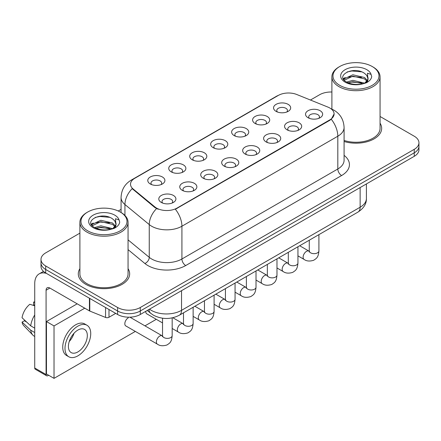 <?xml version="1.0" encoding="UTF-8"?>
<svg xmlns="http://www.w3.org/2000/svg" width="441" height="441" viewBox="0 0 441 441"><rect width="100%" height="100%" fill="white"/><g stroke="black" fill="none" stroke-linecap="round" stroke-linejoin="round"><path stroke-width="0.66" d="M255.102 123.463L255.102 123.463A8.561 4.945 180 0 1 255.102 116.474A8.561 4.945 180 0 1 267.207 116.474A8.561 4.945 180 0 1 267.207 123.463A8.561 4.945 180 0 1 255.102 123.463M265.807 124.119A5.353 3.087 0 0 0 266.507 122.587A5.353 3.087 0 0 0 264.936 120.404A5.353 3.087 0 0 0 259.11 119.731A5.353 3.087 0 0 0 255.802 122.587A5.353 3.087 0 0 0 256.508 124.119M234.138 135.563L234.138 135.563A8.561 4.945 180 0 1 234.138 128.574A8.561 4.945 180 0 1 246.249 128.574A8.561 4.945 180 0 1 246.249 135.563A8.561 4.945 180 0 1 234.138 135.563M244.843 136.219A5.353 3.087 0 0 0 245.543 134.692A5.353 3.087 0 0 0 243.978 132.504A5.353 3.087 0 0 0 238.146 131.837A5.353 3.087 0 0 0 234.844 134.692A5.353 3.087 0 0 0 235.544 136.219M213.174 147.669L213.174 147.669A8.561 4.945 180 0 1 213.174 140.673A8.561 4.945 180 0 1 225.285 140.673A8.561 4.945 180 0 1 225.285 147.669A8.561 4.945 180 0 1 213.174 147.669M223.879 148.319A5.353 3.087 0 0 0 224.579 146.792A5.353 3.087 0 0 0 223.014 144.609A5.353 3.087 0 0 0 217.181 143.937A5.353 3.087 0 0 0 213.879 146.792A5.353 3.087 0 0 0 214.58 148.319M192.215 159.769L192.215 159.769A8.561 4.945 180 0 1 192.215 152.779A8.561 4.945 180 0 1 204.321 152.779A8.561 4.945 180 0 1 204.321 159.769A8.561 4.945 180 0 1 192.215 159.769M202.915 160.425A5.353 3.087 0 0 0 203.621 158.898A5.353 3.087 0 0 0 202.05 156.709A5.353 3.087 0 0 0 196.217 156.042A5.353 3.087 0 0 0 192.915 158.898A5.353 3.087 0 0 0 193.616 160.425M171.251 171.874L171.251 171.874A8.561 4.945 180 0 1 171.251 164.879A8.561 4.945 180 0 1 183.362 164.879A8.561 4.945 180 0 1 183.362 171.874A8.561 4.945 180 0 1 171.251 171.874M181.957 172.525A5.353 3.087 0 0 0 182.657 170.998A5.353 3.087 0 0 0 181.091 168.815A5.353 3.087 0 0 0 175.259 168.142A5.353 3.087 0 0 0 171.957 170.998A5.353 3.087 0 0 0 172.657 172.525M150.287 183.974L150.287 183.974A8.561 4.945 180 0 1 150.287 176.984A8.561 4.945 180 0 1 162.398 176.984A8.561 4.945 180 0 1 162.398 183.974A8.561 4.945 180 0 1 150.287 183.974M160.993 184.63A5.353 3.087 0 0 0 161.693 183.098A5.353 3.087 0 0 0 160.127 180.915A5.353 3.087 0 0 0 154.295 180.248A5.353 3.087 0 0 0 150.993 183.098A5.353 3.087 0 0 0 151.693 184.63M276.06 111.358L276.06 111.358A8.561 4.945 180 0 1 276.06 104.368A8.561 4.945 180 0 1 288.171 104.368A8.561 4.945 180 0 1 288.171 111.358A8.561 4.945 180 0 1 276.06 111.358M286.766 112.014A5.353 3.087 0 0 0 287.466 110.487A5.353 3.087 0 0 0 285.9 108.299A5.353 3.087 0 0 0 280.068 107.632A5.353 3.087 0 0 0 276.766 110.487A5.353 3.087 0 0 0 277.466 112.014M287.074 129.819L287.074 129.819A8.561 4.945 180 0 1 287.074 122.83A8.561 4.945 180 0 1 299.18 122.83A8.561 4.945 180 0 1 299.18 129.819A8.561 4.945 180 0 1 287.074 129.819M297.78 130.475A5.353 3.087 0 0 0 298.48 128.943A5.353 3.087 0 0 0 296.914 126.76A5.353 3.087 0 0 0 291.082 126.093A5.353 3.087 0 0 0 287.775 128.943A5.353 3.087 0 0 0 288.48 130.475M266.11 141.919L266.11 141.919A8.561 4.945 180 0 1 266.11 134.929A8.561 4.945 180 0 1 278.221 134.929A8.561 4.945 180 0 1 278.221 141.919A8.561 4.945 180 0 1 266.11 141.919M276.816 142.575A5.353 3.087 0 0 0 277.516 141.048A5.353 3.087 0 0 0 275.95 138.865A5.353 3.087 0 0 0 270.118 138.193A5.353 3.087 0 0 0 266.816 141.048A5.353 3.087 0 0 0 267.516 142.575M245.152 154.025L245.152 154.025A8.561 4.945 180 0 1 245.152 147.035A8.561 4.945 180 0 1 257.257 147.035A8.561 4.945 180 0 1 257.257 154.025A8.561 4.945 180 0 1 245.152 154.025M255.852 154.681A5.353 3.087 0 0 0 256.557 153.148A5.353 3.087 0 0 0 254.986 150.965A5.353 3.087 0 0 0 249.154 150.298A5.353 3.087 0 0 0 245.852 153.148A5.353 3.087 0 0 0 246.552 154.681M224.188 166.125L224.188 166.125A8.561 4.945 180 0 1 224.188 159.135A8.561 4.945 180 0 1 236.293 159.135A8.561 4.945 180 0 1 236.293 166.125A8.561 4.945 180 0 1 224.188 166.125M234.893 166.781A5.353 3.087 0 0 0 235.593 165.254A5.353 3.087 0 0 0 234.028 163.065A5.353 3.087 0 0 0 228.195 162.398A5.353 3.087 0 0 0 224.888 165.254A5.353 3.087 0 0 0 225.594 166.781M203.224 178.23L203.224 178.23A8.561 4.945 180 0 1 203.224 171.24A8.561 4.945 180 0 1 215.335 171.24A8.561 4.945 180 0 1 215.335 178.23A8.561 4.945 180 0 1 203.224 178.23M213.929 178.886A5.353 3.087 0 0 0 214.629 177.354A5.353 3.087 0 0 0 213.064 175.171A5.353 3.087 0 0 0 207.231 174.498A5.353 3.087 0 0 0 203.929 177.354A5.353 3.087 0 0 0 204.63 178.886M182.26 190.33L182.26 190.33A8.561 4.945 180 0 1 182.26 183.34A8.561 4.945 180 0 1 194.371 183.34A8.561 4.945 180 0 1 194.371 190.33A8.561 4.945 180 0 1 182.26 190.33M192.965 190.986A5.353 3.087 0 0 0 193.665 189.459A5.353 3.087 0 0 0 192.1 187.271A5.353 3.087 0 0 0 186.267 186.604A5.353 3.087 0 0 0 182.965 189.459A5.353 3.087 0 0 0 183.665 190.986M161.301 202.436L161.301 202.436A8.561 4.945 180 0 1 161.301 195.446A8.561 4.945 180 0 1 173.407 195.446A8.561 4.945 180 0 1 173.407 202.436A8.561 4.945 180 0 1 161.301 202.436M172.007 203.092A5.353 3.087 0 0 0 172.707 201.559A5.353 3.087 0 0 0 171.136 199.376A5.353 3.087 0 0 0 165.309 198.704A5.353 3.087 0 0 0 162.001 201.559A5.353 3.087 0 0 0 162.707 203.092M308.038 117.714L308.038 117.714A8.561 4.945 180 0 1 308.038 110.724A8.561 4.945 180 0 1 320.144 110.724A8.561 4.945 180 0 1 320.144 117.714A8.561 4.945 180 0 1 308.038 117.714M318.738 118.37A5.353 3.087 0 0 0 319.444 116.843A5.353 3.087 0 0 0 317.873 114.66A5.353 3.087 0 0 0 312.041 113.987A5.353 3.087 0 0 0 308.739 116.843A5.353 3.087 0 0 0 309.439 118.37M327.939 107.102A14.448 8.34 180 0 1 329.868 108.039A14.448 8.34 180 0 1 334.102 113.938A14.448 8.34 180 0 1 329.868 119.836L177.001 208.091A14.448 8.34 180 0 1 154.951 206.978L133.132 188.991A14.448 8.34 180 0 1 130.519 184.206A14.448 8.34 180 0 1 134.753 178.307L278.282 95.443A14.448 8.34 180 0 1 296.782 94.506L327.939 107.102M79.893 268.69A25.683 14.829 0 0 0 78.289 273.85A25.683 14.829 0 0 0 85.813 284.335A25.683 14.829 0 0 0 113.806 287.549A25.683 14.829 0 0 0 129.66 273.85A25.683 14.829 0 0 0 128.055 268.69A25.683 14.829 0 0 1 129.66 273.85A25.683 14.829 0 0 1 113.806 287.549A25.683 14.829 0 0 1 85.813 284.335A25.683 14.829 0 0 1 78.289 273.85A25.683 14.829 0 0 1 79.893 268.69M334.102 113.938L331.268 119.246L329.868 120.266L175.375 209.255A18.731 10.816 60 0 1 181.924 226.222A21.405 12.359 180 0 1 151.649 226.222A21.405 12.359 180 0 1 149.251 224.574L124.941 204.53A21.405 12.359 180 0 1 121.071 197.441L121.071 212.501M79.893 233.135L45.704 252.875A16.052 9.267 0 0 0 41.002 259.429L41.002 266.419A16.052 9.267 0 0 0 45.704 272.973L117.598 314.483L117.598 310.988A16.052 9.267 0 0 0 140.299 310.988L414.248 152.823A16.052 9.267 0 0 0 418.95 146.269A16.052 9.267 0 0 1 414.248 152.823L140.299 310.988A16.052 9.267 0 0 1 117.598 310.988L45.704 269.479L117.598 310.988L117.598 307.493A16.052 9.267 0 0 0 140.299 307.493L414.248 149.328A16.052 9.267 0 0 0 418.95 142.774A16.052 9.267 0 0 0 414.248 136.219L380.059 116.479M41.002 262.924A16.052 9.267 0 0 0 45.704 269.479A16.052 9.267 0 0 1 41.002 262.924M158.198 209.255L154.951 207.612L132.162 188.638A18.731 12.524 129.5 0 0 124.941 204.53L124.941 215.456M344.085 141.5A25.683 14.829 0 0 0 381.663 128.359A25.683 14.829 0 0 0 380.059 123.193A25.683 14.829 0 0 1 381.663 128.359A25.683 14.829 0 0 1 344.085 141.5M331.897 92.015A16.052 9.267 0 0 0 319.653 94.716L310.442 100.03M121.071 209.365L118.243 210.996M41.002 259.429A16.052 9.267 0 0 0 45.704 265.984L117.598 307.493M117.598 314.483A16.052 9.267 0 0 0 140.299 314.483L414.248 156.318A16.052 9.267 0 0 0 418.95 149.764L418.95 142.774M108.988 309.51L108.988 317.266L115.707 313.391M46.503 273.437A21.405 12.359 -120 0 0 39.166 273.878A21.405 12.359 -120 0 0 34.729 283.679L34.729 368.003L46.084 374.558L46.084 290.233A5.353 3.087 60 0 1 47.193 287.786A5.353 3.087 60 0 1 49.866 288.05L89.429 310.888L89.429 298.221M46.084 374.558A2.674 1.543 120 0 0 46.636 375.782L35.286 369.227A2.674 1.543 -60 0 1 34.729 368.003M46.636 375.782A2.674 1.543 120 0 0 47.975 375.649L48.653 375.258M108.988 317.266A2.674 1.543 180 0 1 105.564 317.437L89.788 311.065A2.674 1.543 180 0 1 89.429 310.888M344.085 140.442A24.079 13.903 0 0 0 380.059 128.359L380.059 76.8A24.079 13.903 0 0 0 373.003 66.971L372.248 66.53A23.009 13.285 0 0 0 339.708 66.53A23.009 13.285 0 0 0 339.708 85.317A23.009 13.285 0 0 0 372.248 85.317A23.009 13.285 0 0 0 372.248 66.53L373.003 66.971M339.708 66.53L338.953 66.971A24.079 13.903 0 0 0 331.897 76.8A24.079 13.903 0 0 0 338.953 86.629A24.079 13.903 0 0 0 365.192 89.644A24.079 13.903 0 0 0 380.059 76.8M367.899 79.38L368.075 78.548A12.094 6.984 0 0 0 366.708 75.323L364.542 73.349C353.39 65.461 334.813 75.753 346.279 81.872C350.964 84.407 356.499 85.058 362.882 83.812L366.278 82.825C369.547 81.15 371.355 79.055 371.713 76.547L371.046 74.375L367.469 73.25L367.893 79.374L364.939 82.941M346.637 82.081L352.844 80.323L364.657 83.145M361.537 82.914L351.896 82.087L348.065 82.781L352.844 81.712L363.312 83.718M343.93 79.838L344.294 78.79L352.844 74.777L364.531 77.506L367.342 80.433M344.261 80.234L352.844 76.161L364.531 78.895L366.873 81.094M366.708 75.323L368.064 78.713M368.075 78.989L367.662 81.017L366.73 82.588M343.236 78.669L345.281 77.522M347.155 71.949L351.896 70.99L361.659 71.85M343.495 79.187L344.355 78.674M348.048 77.236L351.896 76.541L361.537 77.368M87.704 212.022L86.949 212.463A24.079 13.903 0 0 0 79.893 222.292L79.893 273.85A24.079 13.903 0 0 0 86.949 283.679A24.079 13.903 0 0 0 113.188 286.694A24.079 13.903 0 0 0 128.055 273.85L128.055 222.292A24.079 13.903 0 0 0 121.005 212.463L120.244 212.022A23.009 13.285 0 0 0 87.704 212.022A23.009 13.285 0 0 0 87.704 230.814A23.009 13.285 0 0 0 120.244 230.814A23.009 13.285 0 0 0 120.244 212.022L121.005 212.463M79.893 222.292A24.079 13.903 0 0 0 86.949 232.12A24.079 13.903 0 0 0 113.188 235.136A24.079 13.903 0 0 0 128.055 222.292M115.895 224.871L116.071 224.039A12.094 6.984 0 0 0 114.704 220.814L112.538 218.841C101.391 210.952 82.809 221.244 94.28 227.363C98.96 229.899 104.495 230.549 110.878 229.303L114.274 228.317C117.543 226.641 119.357 224.546 119.715 222.038L119.048 219.866L115.47 218.747L115.889 224.871L112.94 228.432M94.639 227.573L100.846 225.814L112.653 228.636M109.533 228.405L99.892 227.578L96.061 228.273L100.846 227.203L111.314 229.21M91.926 225.329L92.29 224.282L100.846 220.268L112.527 223.003L115.338 225.924M92.257 225.726L100.846 221.658L112.527 224.386L114.875 226.586M114.704 220.814L116.066 224.204M116.071 224.48L115.658 226.509L114.726 228.08M91.232 224.16L93.283 223.014M95.151 217.446L99.892 216.481L109.655 217.341M91.491 224.678L92.351 224.166M96.044 222.727L99.892 222.032L109.533 222.859M128.265 317.845A4.818 2.778 120 0 0 128.232 317.867A4.818 2.778 120 0 0 125.084 322.112A4.818 2.778 120 0 0 125.823 325.971A4.818 2.778 120 0 0 126.143 326.114M84.755 308.187L54.028 325.927L54.028 378.361L135.332 331.417M144.962 325.86L156.296 319.317M145.8 311.307A4.818 2.778 120 0 0 146.781 313.871A4.818 2.778 120 0 0 147.107 314.009M77.186 303.821L46.459 321.561L46.459 373.99L54.028 378.361M54.028 325.927L46.459 321.561M77.87 351.924A13.379 7.723 120 0 0 86.607 340.138A13.379 7.723 120 0 0 84.556 329.416A13.379 7.723 120 0 0 77.87 330.077A13.379 7.723 120 0 0 69.127 341.869A13.379 7.723 120 0 0 71.177 352.591A13.379 7.723 120 0 0 77.87 351.924M69.22 341.555A13.379 7.723 120 0 0 74.022 333.242M34.729 302.454L33.599 302.113L33.599 304.797L34.729 305.453M86.965 325.249L84.694 323.937A18.191 10.507 120 0 0 75.598 324.835A18.191 10.507 120 0 0 63.713 340.871A18.191 10.507 120 0 0 66.497 355.446L68.768 356.758A18.191 10.507 120 0 0 77.87 355.859A18.191 10.507 120 0 0 89.755 339.824A18.191 10.507 120 0 0 86.965 325.249A18.191 10.507 120 0 0 77.87 326.147A18.191 10.507 120 0 0 65.979 342.177A18.191 10.507 120 0 0 68.768 356.758M34.729 314.962A17.657 10.193 120 0 0 30.716 325.844L22.05 317.74A13.914 8.032 120 0 1 29.812 304.296L34.729 305.789M34.729 328.165L30.716 325.844M26.736 322.128L24.376 320.767L22.05 322.112L30.716 330.215L34.729 332.536M30.716 330.215A17.657 10.193 120 0 0 32.893 335.149A17.657 10.193 120 0 0 34.227 336.196L34.729 336.489M34.729 301.793A13.914 8.032 120 0 0 33.599 302.113M22.05 322.112A13.914 8.032 120 0 0 23.693 325.574L32.893 335.149M177.001 208.091L177.001 208.521M154.951 206.978L154.951 207.612M133.132 188.991L133.132 189.624M329.868 119.836L329.868 120.266M344.085 155.353A26.758 15.446 180 0 1 341.599 175.54L185.705 265.548A5.353 3.087 60 0 1 181.924 258.994L337.817 168.991A21.405 12.359 0 0 0 344.085 160.248L344.085 127.482A21.405 12.359 180 0 1 337.817 136.219A18.731 10.816 -120 0 0 331.268 119.246M185.705 265.548A26.758 15.446 180 0 1 147.867 265.548A26.758 15.446 180 0 1 144.869 263.486L128.055 249.623M156.549 208.604A18.731 12.524 129.5 0 0 149.251 224.574L149.251 257.34A21.405 12.359 0 0 0 151.649 258.994A21.405 12.359 0 0 0 181.924 258.994L181.924 226.222L337.817 136.219L337.817 168.991A5.353 3.087 60 0 0 341.599 175.54M344.085 127.482C343.721 119.787 340.342 114.015 333.936 110.167L331.235 108.85A18.731 8.77 112 0 0 330.982 108.762M133.16 179.399A18.731 10.816 -120 0 0 131.22 180.132C124.82 183.974 121.435 189.746 121.071 197.441M131.22 180.132L276.705 96.132A18.731 10.816 60 0 1 278.122 95.532M140.299 307.493L140.299 314.483M414.248 149.328L414.248 156.318M45.704 265.984L45.704 272.973M128.055 239.865L149.251 257.34A5.353 3.578 -50.5 0 1 144.869 263.486M149.499 309.169A21.405 12.359 0 0 0 151.274 310.332A21.405 12.359 0 0 0 181.543 310.332L360.137 207.22A21.405 12.359 0 0 0 366.41 198.483C366.565 203.792 363.737 208.339 357.921 212.121L179.327 315.232A10.7 6.18 60 0 0 181.543 310.332L181.543 290.669M360.137 187.557L360.137 207.22A10.7 6.18 60 0 1 357.921 212.121M148.915 309.505A10.7 7.161 129.5 0 0 150.833 313.391L147.272 310.458M318.909 234.645L318.909 250.89A4.818 2.778 180 0 1 317.277 252.974A4.818 2.778 180 0 1 310.685 252.853A4.818 2.778 180 0 1 309.273 250.89L309.119 251.927L309.549 251.574M318.909 250.89C318.358 257.682 316.401 258.404 313.711 260.262C309.731 261.491 306.534 261.215 304.114 259.429A4.818 2.778 -60 0 1 303.375 255.571A4.818 2.778 -60 0 1 306.523 251.326A4.818 2.778 -60 0 1 306.738 251.21A4.818 2.778 -60 0 1 308.932 251.089L309.262 251.26M297.945 246.745L297.945 262.99A4.818 2.778 180 0 1 296.313 265.08A4.818 2.778 180 0 1 289.72 264.958A4.818 2.778 180 0 1 288.315 262.99L288.155 264.032L288.59 263.674M297.945 262.99C297.399 269.782 295.437 270.509 292.747 272.362C288.772 273.596 285.57 273.315 283.155 271.529A4.818 2.778 -60 0 1 282.416 267.67A4.818 2.778 -60 0 1 285.559 263.431A4.818 2.778 -60 0 1 285.774 263.316A4.818 2.778 -60 0 1 287.967 263.189L288.298 263.365M276.981 258.85L276.981 275.096A4.818 2.778 180 0 1 275.349 277.18A4.818 2.778 180 0 1 268.762 277.058A4.818 2.778 180 0 1 267.351 275.096L267.196 276.132L267.626 275.779M276.981 275.096C276.435 281.887 274.478 282.609 271.788 284.467C267.808 285.696 264.611 285.421 262.191 283.635A4.818 2.778 -60 0 1 261.452 279.776A4.818 2.778 -60 0 1 264.6 275.531A4.818 2.778 -60 0 1 264.809 275.416A4.818 2.778 -60 0 1 267.003 275.294L267.334 275.465M256.017 270.95L256.017 287.196A4.818 2.778 180 0 1 254.391 289.285A4.818 2.778 180 0 1 247.798 289.164A4.818 2.778 180 0 1 246.387 287.196L246.232 288.238L246.662 287.879M256.017 287.196C255.471 293.987 253.514 294.715 250.824 296.567C246.844 297.802 243.647 297.521 241.227 295.735A4.818 2.778 -60 0 1 240.488 291.876A4.818 2.778 -60 0 1 243.636 287.631A4.818 2.778 -60 0 1 243.851 287.515A4.818 2.778 -60 0 1 246.045 287.394L246.376 287.571M235.059 283.056L235.059 299.301A4.818 2.778 180 0 1 233.427 301.385A4.818 2.778 180 0 1 226.834 301.264A4.818 2.778 180 0 1 225.423 299.301L225.268 300.338L225.704 299.985M235.059 299.301C234.507 306.093 232.55 306.815 229.86 308.672C225.886 309.902 222.683 309.626 220.263 307.84A4.818 2.778 -60 0 1 219.53 303.981A4.818 2.778 -60 0 1 222.672 299.737A4.818 2.778 -60 0 1 222.887 299.621A4.818 2.778 -60 0 1 225.081 299.5L225.412 299.671M46.084 290.233L49.866 288.05M89.788 298.425L89.788 311.065M105.564 317.437L105.564 307.531M371.046 74.375A15.308 8.837 0 0 0 366.802 69.678A15.308 8.837 0 0 0 345.154 69.678A15.308 8.837 0 0 0 345.154 82.175A15.308 8.837 0 0 0 362.882 83.812M364.79 83.332A12.094 6.984 0 0 0 368.053 78.945M119.048 219.866A15.308 8.837 0 0 0 114.798 215.169A15.308 8.837 0 0 0 93.15 215.169A15.308 8.837 0 0 0 93.15 227.666A15.308 8.837 0 0 0 110.878 229.303M112.791 228.824A12.094 6.984 0 0 0 116.055 224.436M214.094 295.156L214.094 311.401A4.818 2.778 180 0 1 212.463 313.485A4.818 2.778 180 0 1 205.875 313.369A4.818 2.778 180 0 1 204.464 311.401L204.31 312.443L204.74 312.085M214.094 311.401C213.549 318.193 211.592 318.92 208.902 320.772C204.922 322.002 201.724 321.726 199.304 319.94A4.818 2.778 -60 0 1 198.566 316.081A4.818 2.778 -60 0 1 201.713 311.837A4.818 2.778 -60 0 1 201.923 311.721A4.818 2.778 -60 0 1 204.117 311.6L204.448 311.776M193.13 307.261L193.13 323.507A4.818 2.778 180 0 1 191.499 325.59A4.818 2.778 180 0 1 184.911 325.469A4.818 2.778 180 0 1 183.5 323.507L183.346 324.543L183.776 324.19M193.13 323.507C192.585 330.298 190.628 331.02 187.938 332.878C183.958 334.107 180.76 333.831 178.34 332.045A4.818 2.778 -60 0 1 177.602 328.187A4.818 2.778 -60 0 1 180.749 323.942A4.818 2.778 -60 0 1 180.964 323.826A4.818 2.778 -60 0 1 183.158 323.705L183.484 323.876M172.172 317.895L172.172 335.607A4.818 2.778 180 0 1 170.54 337.69A4.818 2.778 180 0 1 163.947 337.574A4.818 2.778 180 0 1 162.536 335.607L162.382 336.648L162.812 336.29M172.172 335.607C171.621 342.398 169.664 343.126 166.974 344.978C162.999 346.207 159.796 345.931 157.376 344.145A4.818 2.778 -60 0 1 156.638 340.287A4.818 2.778 -60 0 1 159.785 336.042A4.818 2.778 -60 0 1 160 335.926A4.818 2.778 -60 0 1 162.194 335.805L162.525 335.981M276.705 96.132L280.14 94.534M331.235 108.85L330.954 108.74M179.327 315.232C170.717 319.56 162.101 319.56 153.49 315.232L150.833 313.391M366.41 198.483L366.41 183.936M304.114 259.429L297.945 255.868M309.273 240.207L309.273 250.89M308.932 251.089L299.676 245.747M283.155 271.529L276.981 267.968M288.315 252.307L288.315 262.99M287.967 263.189L278.718 257.847M262.191 283.635L256.017 280.074M267.351 264.413L267.351 275.096M267.003 275.294L257.753 269.953M241.227 295.735L235.059 292.174M246.387 276.513L246.387 287.196M246.045 287.394L236.789 282.053M220.263 307.84L214.094 304.279M225.423 288.618L225.423 299.301M225.081 299.5L215.831 294.158M39.166 273.878L43.494 271.38M331.897 109.131L331.897 76.8M199.304 319.94L193.13 316.379M204.464 300.718L204.464 311.401M204.117 311.6L194.867 306.258M178.34 332.045L172.172 328.484M162.536 322.922L146.5 313.661M183.5 312.818L183.5 323.507M183.158 323.705L172.839 317.746M157.376 344.145L125.542 325.767M162.536 318.215L162.536 335.607M162.194 335.805L129.93 317.178"/></g></svg>
